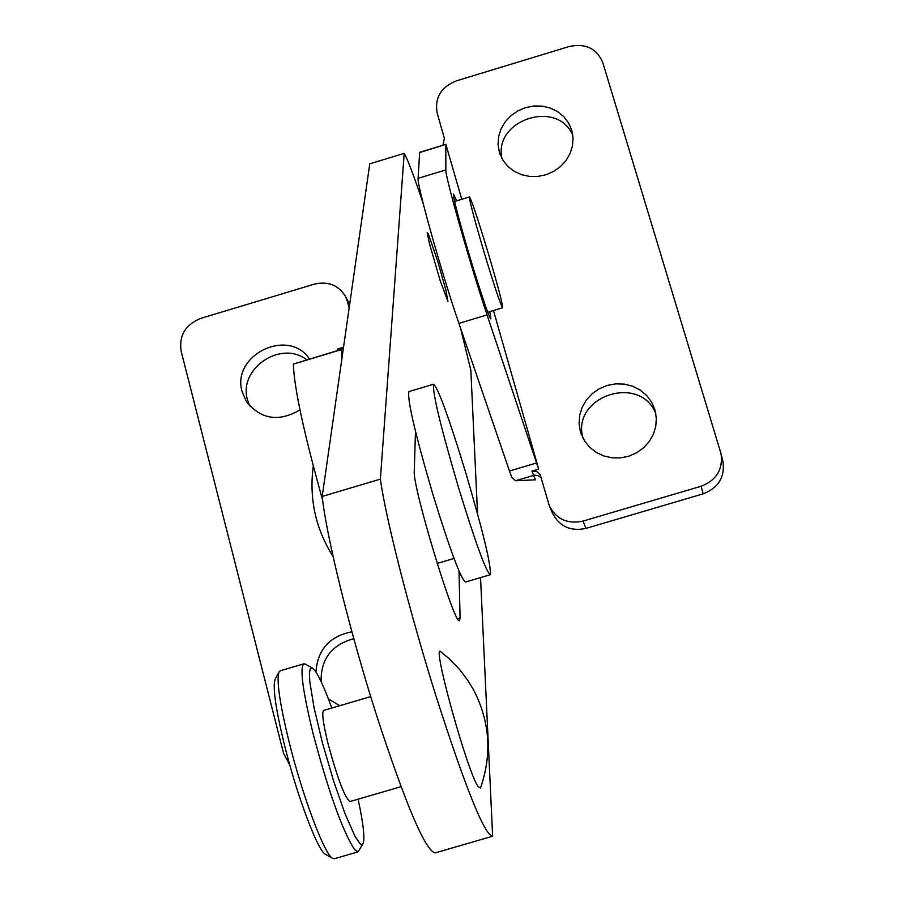 <?xml version="1.0" encoding="UTF-8"?>
<svg xmlns="http://www.w3.org/2000/svg" width="904" height="904" viewBox="0 0 904 904"><rect width="100%" height="100%" fill="white"/><g stroke="black" fill="none" stroke-linecap="round" stroke-linejoin="round"><path stroke-width="1.36" d="M322.649 500.206C303.744 432.485 293.992 387.104 293.393 364.086L343.283 349.046M342.006 357.95L341.305 349.724M343.317 348.82L293.393 364.086M343.52 347.328L337.599 349.102L343.565 347.079M337.599 349.102L337.994 350.413M480.532 577.611L492.635 836.223L435.186 852.901C425.501 851.014 406.111 805.645 377.036 716.793C350.221 633.15 326.344 536.479 322.197 496.432L380.369 479.154L404.201 153.375C407.67 159.307 414.055 176.201 423.332 204.055M492.364 836.358C484.148 834.03 465.707 788.333 437.016 699.255C410.484 615.421 385.782 518.873 380.369 479.154M460.486 327.96L470.837 370.177L477.561 513.901M322.197 496.432L369.77 163.816L404.201 153.375M459.006 571.034L460.079 617.94L459.537 620.573C455.141 627.568 412.303 486.341 414.258 471.221L415.49 431.355M437.717 261.301L445.853 289.901L447.943 301.484L440.056 280.195L429.445 243.617L427.196 232.735L428.281 233.797L437.717 261.301M490.171 574.774L465.492 582.04C460.803 578.899 450.034 550.005 433.185 495.347C415.185 433.999 407.094 399.421 408.902 391.59L409.015 391.556M465.368 471.436C483.143 531.755 491.437 566.198 490.239 574.752C485.945 571.497 475.391 542.513 458.588 487.81C440.553 426.451 432.236 391.918 433.615 384.211C438.214 388.212 448.802 417.286 465.368 471.436M349.159 307.925L347.328 301.179L349.532 305.371M289.755 764.931L283.607 753.495L181.128 351.147C178.856 335.531 185.456 324.592 200.914 318.321L314.276 284.172C328.141 280.986 338.559 285.099 345.531 296.523L347.328 301.179M353.803 638.676C331.689 644.721 320.784 659.016 321.078 681.537M351.916 631.806C329.587 636.201 317.598 649.614 315.948 672.022M328.412 698.939L339.768 705.685M309.473 358.967C288.263 327.022 230.757 355.34 242.249 392.042L246.6 401.918C261.143 419.49 278.94 422.157 299.97 409.919M306.705 359.792C280.952 339.52 237.808 368.888 247.572 400.076L249.719 405.998M331.802 708.013C325.146 689.729 319.654 677.412 315.304 671.084L312.309 667.999L310.287 668.644L309.417 673.152L309.756 681.367L314.016 707.516L322.378 742.591L333.35 780.231L344.91 813.43L354.922 836.155L359.973 843.579L361.634 844.517L363.046 843.59C365.035 838.584 363.385 823.781 358.097 799.181M363.046 843.59L358.108 851.839L354.504 849.534C342.458 830.799 328.661 792.186 313.112 733.698C302.75 691.142 299.642 667.864 303.812 663.841L305.36 664.135M280.319 670.745L279.053 671.921C276.33 679.718 279.585 702.679 288.817 740.794C302.241 795.486 324.954 855.828 332.841 858.495L334.344 858.732L358.108 851.839M332.841 858.495L325.621 854.404C318.106 851.828 296.761 795.237 284.206 743.947C275.562 708.194 272.533 686.611 275.132 679.198L279.053 671.921M401.06 786.683L349.961 801.543C344.819 797.746 337.587 778.728 328.254 744.467C323.18 723.788 321.643 712.431 323.621 710.408L370.719 696.622M440.711 651.694L449.107 658.654L459.243 669.084L468.035 680.689L473.662 690.046C489.934 721.686 492.205 754.354 480.476 788.039L478.035 786.548C466.995 770.807 431.445 642.043 440.711 651.705L440.881 651.829M456.656 200.801L453.525 194.179C452.994 195.942 456.294 209.502 463.436 234.848C474.589 274.296 489.945 321.202 490.872 318.829L489.821 311.609M443.073 144.312L444.384 138.357L437.152 112.989C434.553 97.835 440.937 87.123 456.317 80.874L569.305 46.477C585.611 43.098 596.776 48.488 602.81 62.658L721.053 453.819C723.11 469.447 716.454 480.261 701.108 486.262L583.024 521.099C567.52 524.343 556.276 519.235 549.304 505.754L540.174 474.713L536.434 471.289L531.925 471.12L538.694 469.119L536.569 462.972L509.472 470.995L458.916 323.372C442.192 275.121 416.574 183.919 418.089 178.337L419.671 152.301L445.887 144.357L461.752 199.264M458.916 323.372L487.075 314.931C470.747 266.544 444.847 175.365 445.841 169.929L418.089 178.337M487.075 314.931L536.569 462.972M493.471 310.513L538.694 469.119M419.58 152.607L445.887 144.357M445.83 144.651L445.841 169.929M541.18 477.854L538.4 475.651L534.795 475.154L533.586 475.402L535.507 479.809L515.461 480.77L511.653 477.142L509.472 470.995M549.632 506.5L552.491 513.144C559.418 526.535 570.582 531.62 585.973 528.399L703.188 493.833C718.431 487.877 725.019 477.131 722.985 461.616L722.748 460.656M499.313 152.098L503.11 160.505L508.025 166.539L514.286 171.342L521.574 174.698L529.541 176.427L537.812 176.438L545.971 174.743L553.632 171.421L560.401 166.618L565.972 160.596L570.051 153.623L572.458 146.052L573.068 138.255L571.735 130.176L568.593 122.978L563.802 116.684L557.61 111.633L550.31 108.062L542.276 106.152L533.914 105.994L525.642 107.599L517.856 110.864L510.963 115.655L505.279 121.724L501.11 128.763L498.658 136.425L498.047 144.335L499.313 152.098M572.808 135.227C557.339 98.717 492.917 120.085 502.014 158.652M580.436 431.841L584.639 441.073L589.792 447.39L596.29 452.429L603.815 455.966L612.019 457.808L620.494 457.887L628.845 456.181L636.653 452.768L643.558 447.819L649.208 441.581L653.343 434.349L655.762 426.473L656.349 418.326L654.914 409.738L651.626 402.122L646.654 395.466L640.224 390.076L632.676 386.234L624.393 384.121L615.771 383.85L607.251 385.42L599.262 388.765L592.176 393.703L586.38 400.009L582.131 407.342L579.656 415.365L579.08 423.671L580.436 431.841M655.863 413.851C640.303 373.16 570.865 396.415 582.967 438.191M488.024 252.453C497.765 285.415 502.635 303.857 502.635 307.767C500.624 305.01 494.443 286.523 484.103 252.306C474.284 219.039 469.402 200.575 469.458 196.936C471.583 199.999 477.764 218.508 488.024 252.453M460.079 617.94L457.582 618.686M515.461 480.77L533.586 475.402L531.925 471.12M583.024 521.099L585.973 528.399M701.108 486.262L703.188 493.833M437.186 563.429L454.034 558.457M408.902 391.59L433.615 384.211M313.281 465.967C308.965 498.556 315.575 528.761 333.113 556.593M345.531 296.523L349.667 304.411M312.309 667.999L305.111 663.999M280.161 670.791L303.812 663.841M722.985 461.616L721.053 453.819M500.059 154.335L499.776 153.544M581.069 433.807L581.464 434.858M487.764 312.23L502.635 307.767M454.599 201.422L469.458 196.936"/></g></svg>

